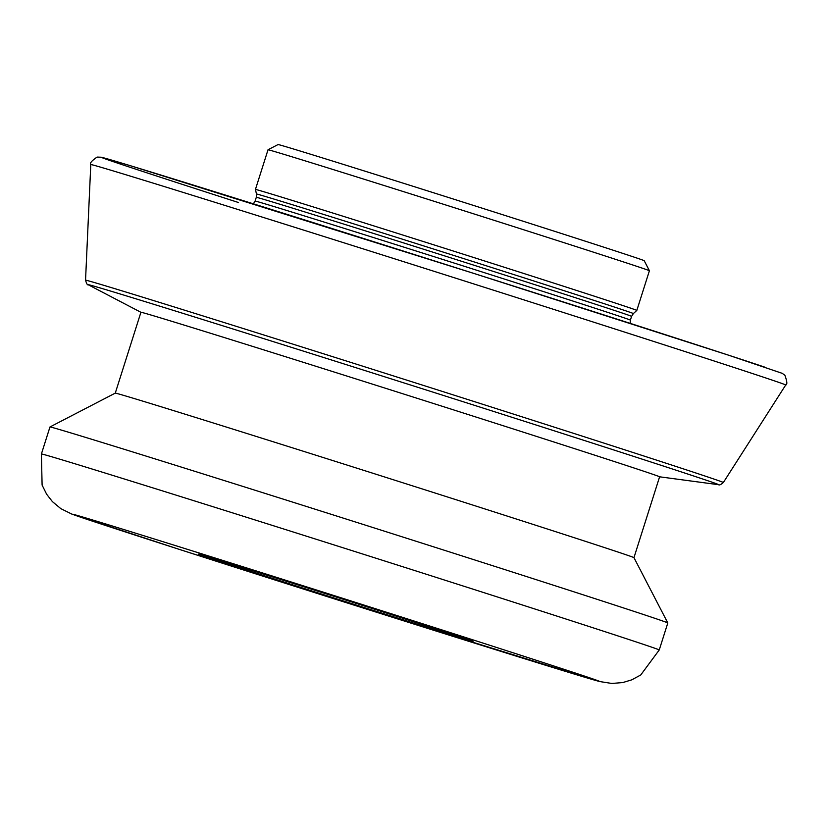 <?xml version="1.0" encoding="UTF-8"?>
<svg xmlns="http://www.w3.org/2000/svg" width="828" height="828" viewBox="0 0 828 828"><rect width="100%" height="100%" fill="white"/><g stroke="black" fill="none" stroke-linecap="round" stroke-linejoin="round"><path stroke-width="1.24" d="M41.4 453.972L42.104 485.084L46.606 494.192L52.402 501.623L60.817 508.64L71.912 514.136L179.397 549.419L399.955 619.644L599.627 681.537L611.861 683.452L622.78 682.562L631.805 679.829L640.737 674.975L659.243 649.97A324.09 1.801 -162.4 0 0 649.939 646.554A324.09 1.801 -162.4 0 0 312.684 538.159A324.09 1.801 -162.4 0 0 41.4 453.972L49.97 426.969A324.09 1.801 17.6 0 1 322.102 511.425A324.09 1.801 17.6 0 1 658.508 619.551A324.09 1.801 17.6 0 1 667.803 622.956L633.958 557.648A272.081 1.511 17.6 0 0 626.144 554.791A272.081 1.511 17.6 0 0 343.734 464.022A272.081 1.511 17.6 0 0 115.278 393.114L140.926 312.27A272.081 1.511 17.6 0 1 368.667 382.94A272.081 1.511 17.6 0 1 651.791 473.937A272.081 1.511 17.6 0 1 659.605 476.804L718.497 484.69C719.315 485.374 720.929 484.649 723.351 482.517A334.564 1.863 -162.4 0 0 713.746 478.988A334.564 1.863 -162.4 0 0 365.365 367.011A334.564 1.863 -162.4 0 0 85.543 280.185C86.578 283.787 87.478 285.308 88.254 284.76A330.765 1.842 17.6 0 1 360.045 369.009A330.765 1.842 17.6 0 1 709.182 481.203A330.765 1.842 17.6 0 1 718.497 484.69M256.452 194.011L256.297 197.312A196.857 1.097 -162.4 0 1 398.247 241.227A196.857 1.097 -162.4 0 1 625.937 314.288A196.857 1.097 -162.4 0 1 631.588 316.358L633.368 313.574A197.716 1.097 -162.4 0 0 627.696 311.483A197.716 1.097 -162.4 0 0 399.013 238.112A197.716 1.097 -162.4 0 0 256.452 194.011L255.448 189.436A200.055 1.118 17.6 0 1 255.448 189.426A200.055 1.118 17.6 0 1 422.911 241.393A200.055 1.118 17.6 0 1 631.091 308.306A200.055 1.118 17.6 0 1 636.825 310.407A200.055 1.118 17.6 0 1 636.825 310.417L649.411 270.746A200.055 1.118 17.6 0 1 649.411 270.746A200.055 1.118 17.6 0 0 643.666 268.634A200.055 1.118 17.6 0 0 436.014 201.897A200.055 1.118 17.6 0 0 268.034 149.754A200.055 1.118 17.6 0 1 268.034 149.754L278.084 144.548A192.055 1.066 -162.4 0 1 461.465 201.608A192.055 1.066 -162.4 0 1 644.205 260.696L649.411 270.735M202.643 555.702A144.041 0.797 17.6 0 1 198.503 554.18A144.041 0.797 17.6 0 1 336.044 596.967A144.041 0.797 17.6 0 1 473.099 641.286A144.041 0.797 17.6 0 1 352.531 603.871A144.041 0.797 17.6 0 1 202.643 555.702M667.803 622.956A324.09 1.801 17.6 0 1 667.803 622.966L659.243 649.97M85.543 280.185L90.79 164.555A364.527 2.029 17.6 0 1 395.67 259.154A364.527 2.029 17.6 0 1 775.256 381.159A364.527 2.029 17.6 0 1 785.71 384.999L723.351 482.517M630.232 323.375L630.387 320.115A196.857 1.097 -162.4 0 0 624.736 318.045A196.857 1.097 -162.4 0 0 397.057 244.984A196.857 1.097 -162.4 0 0 255.107 201.069L253.368 203.823M399.893 619.623A276.076 1.532 17.6 0 1 82.717 517.014A276.076 1.532 17.6 0 1 524.797 656.563A276.076 1.532 17.6 0 1 399.893 619.623M764.751 367.135A356.796 1.987 -162.4 0 0 242.842 200.531A356.796 1.987 -162.4 0 0 238.536 202.529M140.915 312.291L88.254 284.76M256.297 197.312L255.107 201.069M631.588 316.358L630.387 320.115M633.368 313.574L636.825 310.417M255.448 189.426L268.024 149.764M90.79 164.555C89.548 163.302 91.649 160.808 97.104 157.082L101.347 157.227L130.048 165.6L474.216 273.54L729.002 355.326L782.294 373.366L784.882 375.281C787.159 381.48 787.438 384.72 785.71 384.999M115.278 393.114L49.97 426.969M633.958 557.658L659.605 476.804"/></g></svg>
